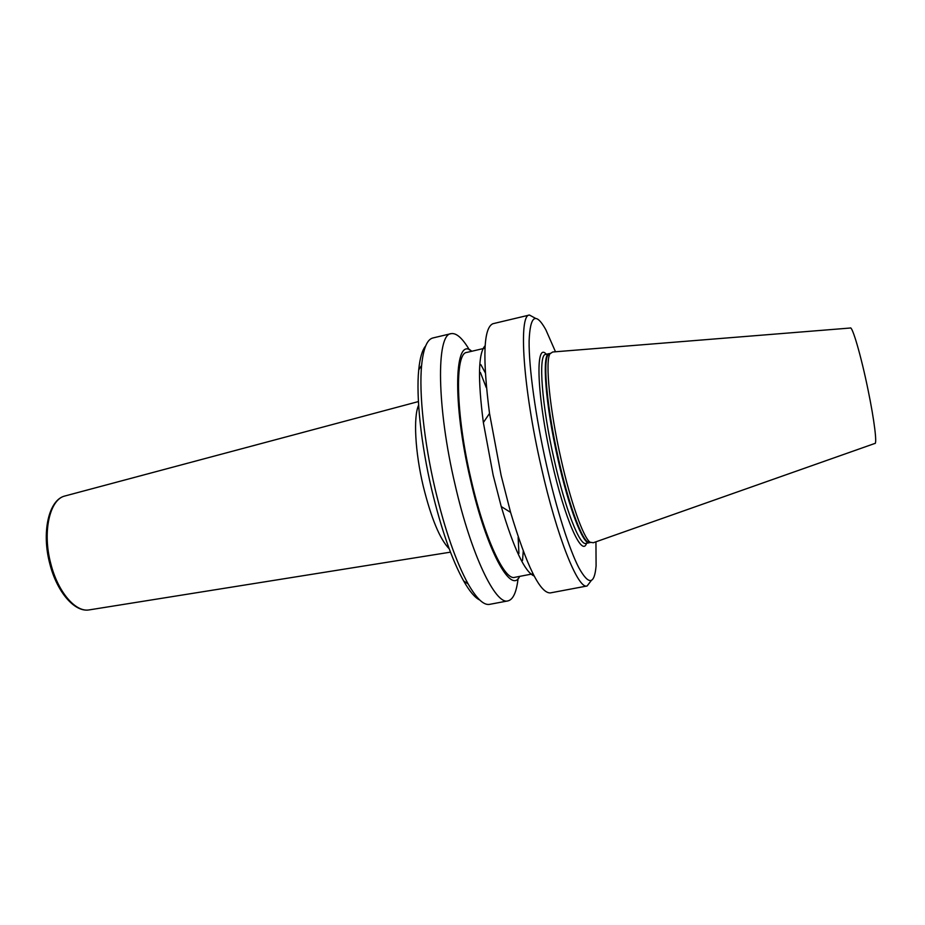 <?xml version="1.0" encoding="UTF-8"?>
<svg xmlns="http://www.w3.org/2000/svg" width="925" height="925" viewBox="0 0 925 925"><rect width="100%" height="100%" fill="white"/><g stroke="black" fill="none" stroke-linecap="round" stroke-linejoin="round"><path stroke-width="1.39" d="M560.955 458.708C570.632 501.963 583.247 537.332 590.034 542.223L593.295 542.744L874.784 443.48C877.328 444.786 874.345 420.204 868.02 389.737C861.059 355.651 852.156 325.253 850.214 328.028L552.699 351.997L549.936 353.812C545.045 361.663 549.739 409.555 560.955 458.708M555.497 351.778L545.819 329.716C535.725 311.644 530.152 315.39 529.112 340.932C528.765 367.121 535.552 416.689 546.582 465.368C556.688 509.964 569.28 549.346 578.877 567.811C588.716 585.409 594.451 584.773 596.093 565.903L595.943 541.819M535.378 318.258L529.447 315.032C518.382 314.465 522.879 387.217 541.229 466.94C557.093 537.691 578.206 589.688 587.121 585.976L591.225 580.611M529.447 315.032L492.956 323.704C483.509 327.647 482.376 357.547 489.522 413.429L501.119 475.392L510.588 512.381C526.811 566.32 540.038 593.168 550.259 592.925L587.121 585.976M485.139 345.696C478.294 353.015 477.693 378.626 483.359 422.552L493.152 475.149L501.234 506.553C513.953 548.976 524.938 572.136 534.164 576.021M484.989 348.17L466.847 352.413C454.649 352.783 455.643 413.995 471.091 479.52C484.376 537.818 504.576 580.888 514.728 577.339L533.02 573.812M522.533 560.446L523.249 551.196M471.727 351.269C454.533 335.116 451.955 401.508 470.501 479.936C486.527 550.502 511.271 595.168 519.653 576.391M469.414 349.928C462.465 338.168 456.36 332.746 451.099 333.647C436.172 334.064 436.588 406.676 455.169 485.07C471.091 554.676 495.58 605.216 507.987 600.892C513.155 599.573 516.52 592.127 518.081 578.564M518.937 553.497L518.139 537.425M451.099 333.647L432.877 337.972C427.084 339.371 423.326 348.505 421.615 365.375C418.909 392.836 424.078 442.058 435.189 489.279C445.064 530.372 456.037 561.926 468.131 583.918C476.572 598.637 483.717 605.447 489.579 604.36L507.987 600.892M425.662 345.95C422.216 349.997 419.904 357.987 418.713 369.931C416.03 396.559 420.979 444.046 431.697 489.568C441.225 529.192 451.863 559.648 463.633 580.935C469.576 591.364 474.941 597.723 479.74 600.013M486.215 387.471L480.41 372.474M485.29 372.821L480.861 364.658M65.444 495.846L64.796 496.02C49.638 499.465 42.273 532.06 50.782 563.626C57.812 591.85 75.445 612.396 89.043 609.922L89.702 609.818M418.632 405.162C413.278 416.481 415.036 451.689 423.222 486.087C431.212 518.324 439.872 539.229 449.203 548.791M550.178 353.362L547.762 355.223C542.848 363.051 547.45 410.492 558.55 459.135C568.135 501.951 580.68 536.962 587.479 541.819L590.451 542.536M550.017 353.651L547.762 355.223L549.936 353.812M549.057 353.651C541.645 353.512 545.403 404.491 557.948 459.251C568.829 508.033 583.247 545.079 589.306 542.732L585.849 543.403C579.697 545.9 565.152 508.866 554.237 460.037C541.668 405.219 538.049 354.206 545.623 354.437L549.057 353.651M590.034 542.223L587.479 541.819L590.173 542.339M546.34 354.275C534.985 340.851 536.754 396.027 551.647 460.8C564.655 519.11 582.022 557.844 586.566 543.264M418.424 401.566L64.796 496.02C48.643 499.882 41.394 532.476 49.811 563.764C56.807 591.757 74.474 612.442 89.043 609.922L450.475 552.156M501.234 506.553L510.588 512.381M463.633 580.935L468.131 583.918M418.713 369.931L421.615 365.375M483.359 422.552L489.522 413.429"/></g></svg>
